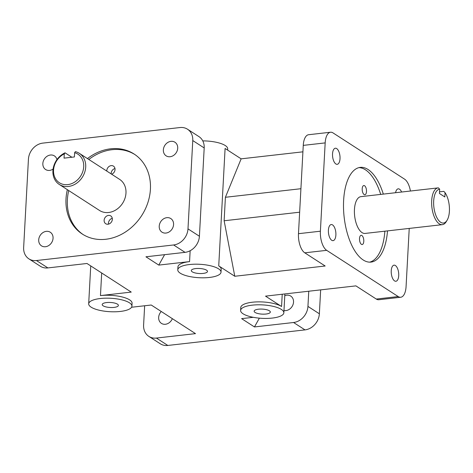 <?xml version="1.0" encoding="UTF-8"?>
<svg xmlns="http://www.w3.org/2000/svg" width="473" height="473" viewBox="0 0 473 473"><rect width="100%" height="100%" fill="white"/><g stroke="black" fill="none" stroke-linecap="round" stroke-linejoin="round"><path stroke-width="0.71" d="M134.758 154.47A47.655 39.809 -57.1 0 0 88.823 159.466M68.727 190.554A47.655 39.809 -57.1 0 0 83.029 234.496M87.452 158.579A47.655 39.809 122.9 0 1 134.078 154.015A47.655 39.809 122.9 0 1 150.414 189.253A47.655 39.809 122.9 0 1 125.723 231.817A47.655 39.809 122.9 0 1 82.337 234.064A47.655 39.809 122.9 0 1 67.355 189.673M369.673 262.154A47.655 21.616 83.5 0 0 384.874 231.185M380.7 194.403A47.655 21.616 83.5 0 0 358.948 167.625M387.505 230.889A47.655 21.616 -96.5 0 1 370.998 262.095A47.655 21.616 -96.5 0 1 343.623 200.517A47.655 21.616 -96.5 0 1 360.255 167.389A47.655 21.616 -96.5 0 1 383.331 194.101M439.523 191.837L443.828 191.352L445.063 192.694L444.833 196.957L439.435 193.469L439.665 189.206L438.43 187.864A18.506 8.396 83.5 0 0 438.14 187.882A18.506 8.396 83.5 0 0 431.683 200.753A18.506 8.396 83.5 0 0 442.314 224.663A18.506 8.396 83.5 0 0 446.27 221.624L447.097 220.247A17.022 7.722 -96.5 0 1 434.634 211.384A17.022 7.722 -96.5 0 1 439.665 189.206M442.314 224.663L365.085 233.431A18.506 8.396 -96.5 0 1 354.448 209.515A18.506 8.396 -96.5 0 1 360.911 196.65L438.14 187.882M445.063 192.694A17.022 7.722 -96.5 0 1 447.097 220.247M65.043 152.82A18.506 15.461 -57.1 0 0 52.923 170.759A18.506 15.461 -57.1 0 0 59.267 184.446A18.506 15.461 -57.1 0 0 82.302 177.292A18.506 15.461 -57.1 0 0 79.363 153.353A18.506 15.461 -57.1 0 0 75.396 151.644L74.628 152.69L74.397 156.959L64.044 158.136L64.275 153.867L65.043 152.82L71.89 157.243M79.363 153.353L119.628 179.379A18.506 15.461 122.9 0 1 122.566 203.319A18.506 15.461 122.9 0 1 99.531 210.473L59.267 184.446M74.628 152.69A17.022 14.22 122.9 0 1 80.197 176.742A17.022 14.22 122.9 0 1 56.021 179.486A17.022 14.22 122.9 0 1 64.275 153.867M359.51 238.552A4.641 2.105 -96.5 0 1 361.124 235.323A4.641 2.105 -96.5 0 1 363.737 239.699A4.641 2.105 -96.5 0 1 362.17 244.541A4.641 2.105 -96.5 0 1 359.51 238.552M362.206 188.762A4.641 2.105 -96.5 0 1 363.82 185.534A4.641 2.105 -96.5 0 1 366.433 189.91A4.641 2.105 -96.5 0 1 364.866 194.758A4.641 2.105 -96.5 0 1 362.206 188.762M112.278 218.319A4.641 3.873 -57.1 0 0 108.524 224.125M112.343 219.354A4.641 3.873 122.9 0 1 109.937 223.498A4.641 3.873 122.9 0 1 105.716 223.717A4.641 3.873 122.9 0 1 104.976 217.716A4.641 3.873 122.9 0 1 110.753 215.925A4.641 3.873 122.9 0 1 112.343 219.354M114.974 168.53A4.641 3.873 -57.1 0 0 111.167 173.916M106.827 171.108A4.641 3.873 122.9 0 1 108.967 166.537A4.641 3.873 122.9 0 1 113.449 166.135A4.641 3.873 122.9 0 1 115.04 169.565A4.641 3.873 122.9 0 1 111.634 174.212M148.859 336.392L160.282 343.776A15.343 12.812 -57.1 0 0 167.826 345.456L156.397 338.071A15.343 12.812 122.9 0 1 148.859 336.392A15.343 12.812 122.9 0 1 143.603 325.052L144.649 305.765M304.99 329.888A15.343 12.812 -57.1 0 0 319.364 313.788L307.941 306.403A15.343 12.812 122.9 0 1 293.567 322.503L304.99 329.888L167.826 345.456M330.532 132.233L308.621 134.722A15.343 6.959 83.5 0 0 303.264 145.382L325.176 142.899A15.343 6.959 -96.5 0 1 330.532 132.233A15.343 6.959 -96.5 0 1 333.051 132.919L404.563 179.143A15.343 6.959 -96.5 0 1 410.422 191.027M409.228 228.424L406.076 286.585A15.343 6.959 -96.5 0 1 400.72 297.251A15.343 6.959 -96.5 0 1 398.201 296.565L376.289 299.054A15.343 6.959 83.5 0 0 378.808 299.734L400.72 297.251M326.689 250.341A15.343 6.959 -96.5 0 1 320.392 231.202L298.481 233.686A15.343 6.959 83.5 0 0 304.778 252.824L326.689 250.341L398.201 296.565M187.988 228.867A15.343 12.812 122.9 0 1 173.615 244.967L185.038 252.351A15.343 12.812 -57.1 0 0 199.411 236.252L187.988 228.867L192.771 140.564L204.194 147.948A15.343 12.812 -57.1 0 0 198.938 136.608L187.515 129.224A15.343 12.812 122.9 0 1 192.771 140.564M28.906 258.861L40.329 266.246A15.343 12.812 -57.1 0 0 47.874 267.919L36.445 260.534A15.343 12.812 122.9 0 1 28.906 258.861A15.343 12.812 122.9 0 1 23.65 247.515L28.433 159.212A15.343 12.812 122.9 0 1 42.807 143.112L179.977 127.544A15.343 12.812 122.9 0 1 187.515 129.224M156.397 338.071L195.503 333.631L151.236 305.02L131.565 307.249M172.349 318.666A8.106 6.77 122.9 0 1 161.441 323.384A8.106 6.77 122.9 0 1 161.258 311.494M259.37 318.152L254.462 326.944L293.567 322.503M308.763 291.226L307.941 306.403M284.776 295.731A8.106 6.77 122.9 0 1 290.753 296.092A8.106 6.77 122.9 0 1 293.532 302.087A8.106 6.77 122.9 0 1 283.977 310.519M325.176 142.899L320.392 231.202M332.537 153.855A8.106 3.678 -96.5 0 1 335.363 148.22A8.106 3.678 -96.5 0 1 339.927 155.859A8.106 3.678 -96.5 0 1 337.19 164.32A8.106 3.678 -96.5 0 1 332.537 153.855M328.404 230.18A8.106 3.678 -96.5 0 1 331.23 224.545A8.106 3.678 -96.5 0 1 335.795 232.184A8.106 3.678 -96.5 0 1 333.057 240.651A8.106 3.678 -96.5 0 1 328.404 230.18M395.57 192.712A8.106 3.678 -96.5 0 1 398.195 188.833A8.106 3.678 -96.5 0 1 401.618 192.026M391.236 270.793A8.106 3.678 -96.5 0 1 394.062 265.158A8.106 3.678 -96.5 0 1 398.627 272.797A8.106 3.678 -96.5 0 1 395.889 281.264A8.106 3.678 -96.5 0 1 391.236 270.793M185.038 252.351L145.932 256.792L158.786 265.099L189.567 261.604A21.652 6.728 3.1 0 0 177.943 266.896L177.783 269.829A21.652 6.728 3.1 0 1 189.407 264.543A21.652 6.728 3.1 0 1 221.021 272.176A21.652 6.728 3.1 0 1 199.038 277.716A21.652 6.728 3.1 0 1 177.783 269.829M204.194 147.948L199.411 236.252M253.286 317.312L241.608 318.636L254.462 326.944M240.615 310.448A21.652 6.728 3.1 0 1 252.239 305.156A21.652 6.728 3.1 0 1 283.853 312.789A21.652 6.728 3.1 0 1 261.871 318.335A21.652 6.728 3.1 0 1 240.615 310.448L240.775 307.509A21.652 6.728 3.1 0 1 252.399 302.217A21.652 6.728 3.1 0 1 281.565 306.504L265.519 296.133L355.903 285.875L376.289 299.054M302.915 151.827L241.141 158.839L225.095 148.469L218.733 265.891L234.779 276.262L325.164 266.003L304.778 252.824M218.733 265.891A21.652 6.728 3.1 0 1 221.181 269.238L221.021 272.176M36.445 260.534L173.615 244.967M101.689 272.992L100.465 295.59L131.246 292.095L86.979 263.485L47.874 267.919M100.465 295.59A21.652 6.728 3.1 0 1 132.079 303.223L131.92 306.155A21.652 6.728 3.1 0 1 109.937 311.701A21.652 6.728 3.1 0 1 88.682 303.814A21.652 6.728 3.1 0 1 100.306 298.522A21.652 6.728 3.1 0 1 131.92 306.155M159.224 226.177A8.106 6.77 122.9 0 1 163.422 218.94A8.106 6.77 122.9 0 1 170.8 218.561A8.106 6.77 122.9 0 1 172.083 229.038A8.106 6.77 122.9 0 1 162.003 232.172A8.106 6.77 122.9 0 1 159.224 226.177M163.356 149.852A8.106 6.77 122.9 0 1 167.554 142.615A8.106 6.77 122.9 0 1 174.933 142.231A8.106 6.77 122.9 0 1 176.222 152.714A8.106 6.77 122.9 0 1 166.135 155.842A8.106 6.77 122.9 0 1 163.356 149.852M53.088 169.08A8.106 6.77 122.9 0 1 45.621 169.523A8.106 6.77 122.9 0 1 42.842 163.528A8.106 6.77 122.9 0 1 47.04 156.291A8.106 6.77 122.9 0 1 54.419 155.913A8.106 6.77 122.9 0 1 56.973 159.567M38.709 239.858A8.106 6.77 122.9 0 1 42.907 232.615A8.106 6.77 122.9 0 1 50.286 232.237A8.106 6.77 122.9 0 1 51.569 242.714A8.106 6.77 122.9 0 1 41.488 245.848A8.106 6.77 122.9 0 1 38.709 239.858M195.662 268.581A8.106 2.519 3.1 0 1 207.493 271.443A8.106 2.519 3.1 0 1 199.263 273.518A8.106 2.519 3.1 0 1 191.311 270.562A8.106 2.519 3.1 0 1 195.662 268.581M258.495 309.2A8.106 2.519 3.1 0 1 270.325 312.056A8.106 2.519 3.1 0 1 262.095 314.131A8.106 2.519 3.1 0 1 254.143 311.181A8.106 2.519 3.1 0 1 258.495 309.2M106.561 302.566A8.106 2.519 3.1 0 1 118.392 305.422A8.106 2.519 3.1 0 1 110.168 307.497A8.106 2.519 3.1 0 1 102.209 304.547A8.106 2.519 3.1 0 1 106.561 302.566M227.631 150.107L227.696 148.877A21.652 6.728 -176.9 0 0 202.775 140.889M300.917 188.715L225.402 197.282L241.141 158.839M234.779 276.262L224.131 220.767L299.646 212.2M164.61 254.669L158.786 265.099M225.402 197.282L224.131 220.767M303.264 145.382L298.481 233.686M320.659 289.872L319.364 313.788M282.227 294.236L281.565 306.504M190.152 250.731L189.567 261.604M284.876 293.934L283.853 312.789M90.739 265.915L88.682 303.814"/></g></svg>
